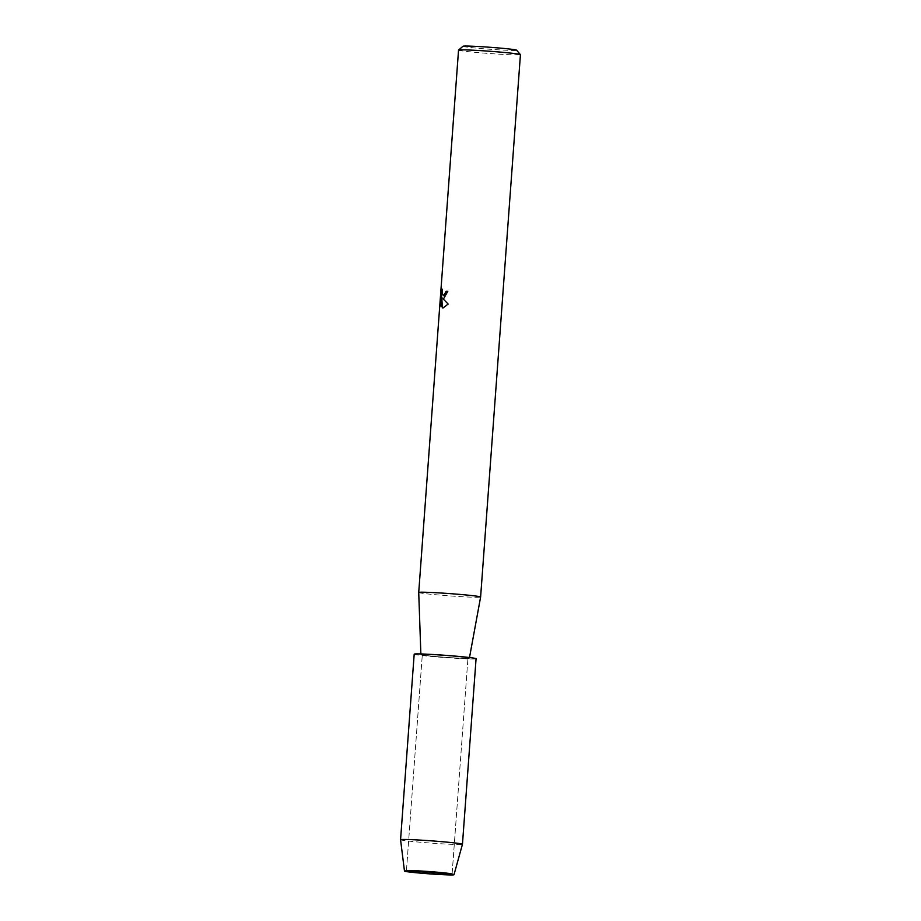 <?xml version="1.0" encoding="UTF-8"?>
<svg xmlns="http://www.w3.org/2000/svg" width="921" height="921" viewBox="0 0 921 921"><rect width="100%" height="100%" fill="white"/><g stroke="black" fill="none" stroke-linecap="round" stroke-linejoin="round"><path stroke-width="0.69" stroke-dasharray="4.61 3.45" d="M409.028 870.184A22.887 0.84 -175.8 0 0 406.552 870.322A22.887 0.84 -175.8 0 0 406.472 870.38A22.887 0.84 -175.8 0 0 423.867 872.475A22.887 0.84 -175.8 0 0 449.575 873.937A22.887 0.84 -175.8 0 0 452.13 873.741A22.887 0.84 -175.8 0 0 452.05 873.661A22.887 0.84 -175.8 0 0 433.803 871.565A22.887 0.84 -175.8 0 0 409.028 870.184A22.887 0.84 -175.8 0 0 406.552 870.322A22.887 0.84 -175.8 0 0 406.472 870.38A22.887 0.84 -175.8 0 0 423.867 872.475A22.887 0.84 -175.8 0 0 449.575 873.937A22.887 0.84 -175.8 0 0 452.13 873.741A22.887 0.84 -175.8 0 0 452.05 873.661A22.887 0.84 -175.8 0 0 433.803 871.565A22.887 0.84 -175.8 0 0 409.028 870.184M424.857 654.566A22.887 0.84 -175.8 0 0 422.302 654.762A22.887 0.84 -175.8 0 0 439.708 656.857A22.887 0.84 -175.8 0 0 465.404 658.319A22.887 0.84 -175.8 0 0 467.96 658.124A22.887 0.84 -175.8 0 0 450.565 656.028A22.887 0.84 -175.8 0 0 424.857 654.566A22.887 0.84 -175.8 0 0 422.302 654.762A22.887 0.84 -175.8 0 0 439.708 656.857A22.887 0.84 -175.8 0 0 465.404 658.319A22.887 0.84 -175.8 0 0 467.96 658.124A22.887 0.84 -175.8 0 0 450.565 656.028A22.887 0.84 -175.8 0 0 424.857 654.566M418.721 592.479A31.026 1.14 -175.8 0 0 442.368 595.323A31.026 1.14 -175.8 0 0 477.147 597.28A31.026 1.14 -175.8 0 0 480.612 597.027M423.602 654.451A24.303 0.886 -175.8 0 0 420.897 654.67A24.303 0.886 -175.8 0 0 439.421 656.892A24.303 0.886 -175.8 0 0 466.659 658.434A24.303 0.886 -175.8 0 0 469.376 658.227A24.303 0.886 -175.8 0 0 450.945 656.005A24.303 0.886 -175.8 0 0 423.602 654.451M458.543 50.102A31.026 1.14 -175.8 0 0 482.132 52.946A31.026 1.14 -175.8 0 0 516.98 54.915A31.026 1.14 -175.8 0 0 520.434 54.65M462.998 46.246A26.893 0.99 -175.8 0 0 482.938 48.698A26.893 0.99 -175.8 0 0 513.619 50.448A26.893 0.99 -175.8 0 0 516.6 50.183M443.496 295.687L442.494 294.409L442.506 289.275M447.917 291.278A30.923 1.128 -175.8 0 0 447.825 291.278L443.3 298.588M442.989 307.994L448.251 304.022L442.425 298.116M441.124 306.129L441.861 297.448M400.566 839.733A31.026 1.14 -175.8 0 0 424.259 842.565A31.026 1.14 -175.8 0 0 458.992 844.534A31.026 1.14 -175.8 0 0 462.457 844.269M414.185 654.175A31.026 1.14 -175.8 0 0 437.774 657.007A31.026 1.14 -175.8 0 0 472.623 658.987A31.026 1.14 -175.8 0 0 476.076 658.711M406.552 870.322L404.572 871.036L406.552 870.322M406.472 870.38L422.302 654.762L406.472 870.38M420.897 654.67L420.862 653.956M469.376 658.227L469.503 657.525M452.13 873.741L467.96 658.124L452.13 873.741M452.05 873.661L453.915 874.651L452.05 873.661"/><path stroke-width="1.38" d="M407.243 870.886A24.821 0.909 -175.8 0 0 404.572 871.036A24.821 0.909 -175.8 0 0 422.359 873.292A24.821 0.909 -175.8 0 0 451.221 874.95A24.821 0.909 -175.8 0 0 453.915 874.651A24.821 0.909 -175.8 0 0 434.125 872.383A24.821 0.909 -175.8 0 0 407.243 870.886A24.821 0.909 -175.8 0 0 404.572 871.036A24.821 0.909 -175.8 0 0 404.48 871.105A24.821 0.909 -175.8 0 0 423.441 873.384A24.821 0.909 -175.8 0 0 451.221 874.95A24.821 0.909 -175.8 0 0 453.995 874.743A24.821 0.909 -175.8 0 0 453.915 874.651A24.821 0.909 -175.8 0 0 434.125 872.383A24.821 0.909 -175.8 0 0 407.243 870.886M469.503 657.525L480.612 597.027A31.026 1.14 -175.8 0 0 480.612 597.015A31.026 1.14 -175.8 0 0 457.023 594.172A31.026 1.14 -175.8 0 0 422.175 592.203A31.026 1.14 -175.8 0 0 418.721 592.468A31.026 1.14 -175.8 0 0 418.721 592.479L458.543 50.102A31.026 1.14 -175.8 0 0 458.543 50.102A31.026 1.14 -175.8 0 1 462.008 49.838A31.026 1.14 -175.8 0 1 496.304 51.76A31.026 1.14 -175.8 0 1 520.423 54.604A31.026 1.14 -175.8 0 0 520.423 54.604L516.6 50.183A26.893 0.99 -175.8 0 0 495.694 47.719A26.893 0.99 -175.8 0 0 465.98 46.05A26.893 0.99 -175.8 0 0 462.998 46.246L458.566 50.056M447.825 291.266L443.749 298.519L442.333 298.105L448.147 304.022L443.047 307.994L442.287 307.798L441.769 297.448L441.113 306.348L440.583 303.493L441.389 292.521L442.506 289.275L442.402 294.398L443.957 295.572L446.052 291.232A31.026 1.14 4.2 0 1 447.825 291.266A30.923 1.128 -175.8 0 0 446.144 291.232L445.741 293.246L443.438 295.676M442.448 289.562L440.583 303.493M443.254 298.577L442.333 298.105M440.675 303.504L441.124 306.129M441.769 297.448L442.379 307.81L442.989 307.994M404.02 839.457A31.026 1.14 -175.8 0 0 400.566 839.722A31.026 1.14 -175.8 0 0 400.566 839.733L414.185 654.175A31.026 1.14 -175.8 0 1 417.65 653.898A31.026 1.14 -175.8 0 1 452.487 655.879A31.026 1.14 -175.8 0 1 476.076 658.711L462.457 844.269A31.026 1.14 -175.8 0 0 438.868 841.426A31.026 1.14 -175.8 0 0 404.02 839.457M420.862 653.956L418.721 592.479M480.612 597.015L520.434 54.65M404.48 871.105L400.566 839.733M453.995 874.743L462.457 844.269"/></g></svg>
